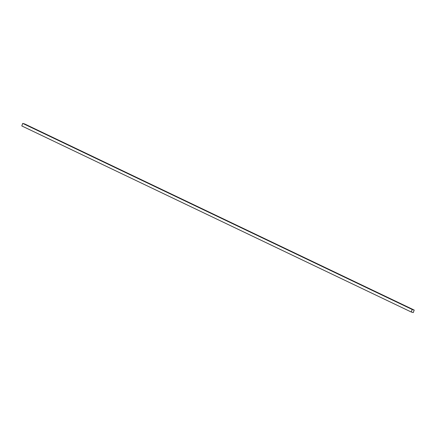 <?xml version="1.0" encoding="UTF-8"?>
<svg xmlns="http://www.w3.org/2000/svg" width="436" height="436" viewBox="0 0 436 436"><rect width="100%" height="100%" fill="white"/><g stroke="black" fill="none" stroke-linecap="round" stroke-linejoin="round"><path stroke-width="0.65" d="M411.262 312.018L413.279 312.596L414.2 310.061L24.738 123.982L22.721 123.404L21.8 125.939L411.262 312.018L412.183 309.478L22.721 123.404M414.2 310.061L412.183 309.478"/></g></svg>
